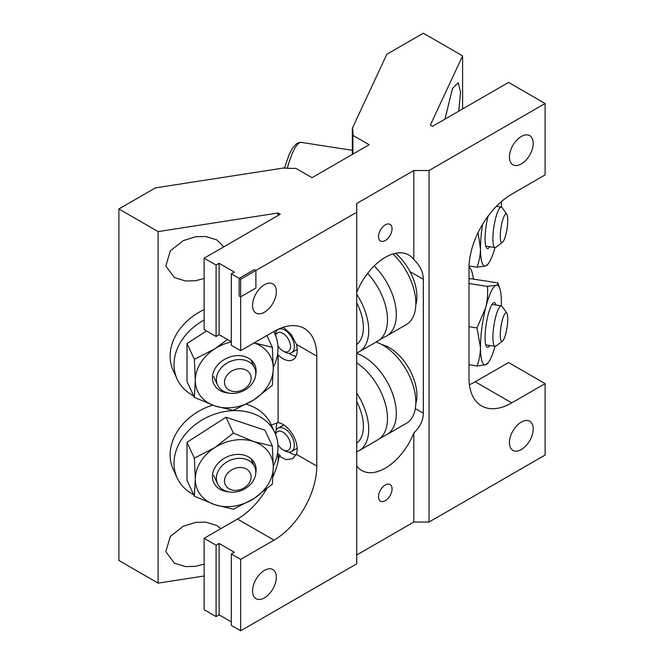 <?xml version="1.0" encoding="UTF-8"?>
<svg xmlns="http://www.w3.org/2000/svg" width="664" height="664" viewBox="0 0 664 664"><rect width="100%" height="100%" fill="white"/><g stroke="black" fill="none" stroke-linecap="round" stroke-linejoin="round"><path stroke-width="1" d="M385.278 240.517A9.578 5.528 120 0 0 391.536 232.068A9.578 5.528 120 0 0 390.067 224.399A9.578 5.528 120 0 0 385.278 224.872A9.578 5.528 120 0 0 379.019 233.313A9.578 5.528 120 0 0 380.489 240.99A9.578 5.528 120 0 0 385.278 240.517M385.278 500.648A9.578 5.528 120 0 0 391.536 492.207A9.578 5.528 120 0 0 390.067 484.529A9.578 5.528 120 0 0 385.278 485.002A9.578 5.528 120 0 0 379.019 493.443A9.578 5.528 120 0 0 380.489 501.121A9.578 5.528 120 0 0 385.278 500.648M458.724 111.195L460.575 92.014L458.218 82.693L452.516 88.503L444.946 119.147M220.896 528.627L216.821 525.539L205.608 522.103L195.606 522.394L183.289 526.237L170.349 536.429L165.826 551.635L174.391 563.188L185.605 566.624L195.606 566.334L204.138 564.109M223.785 246.834L216.821 239.92L205.608 236.484L195.606 236.774L183.289 240.617L170.349 250.809L165.826 266.015L174.391 277.569L185.605 281.005L195.606 280.714L204.138 278.49M521.323 449.545A16.816 9.711 120 0 0 532.304 434.721A16.816 9.711 120 0 0 529.731 421.25A16.816 9.711 120 0 0 521.323 422.08A16.816 9.711 120 0 0 510.334 436.904A16.816 9.711 120 0 0 512.907 450.375A16.816 9.711 120 0 0 521.323 449.545M521.323 163.925A16.816 9.711 120 0 0 532.304 149.101A16.816 9.711 120 0 0 529.731 135.63A16.816 9.711 120 0 0 521.323 136.46A16.816 9.711 120 0 0 510.334 151.284A16.816 9.711 120 0 0 512.907 164.755A16.816 9.711 120 0 0 521.323 163.925M264.455 597.841A16.816 9.711 120 0 0 275.444 583.025A16.816 9.711 120 0 0 272.863 569.546A16.816 9.711 120 0 0 264.455 570.384A16.816 9.711 120 0 0 253.465 585.2A16.816 9.711 120 0 0 256.047 598.679A16.816 9.711 120 0 0 264.455 597.841M264.455 312.221A16.816 9.711 120 0 0 275.444 297.406A16.816 9.711 120 0 0 272.863 283.926A16.816 9.711 120 0 0 264.455 284.765A16.816 9.711 120 0 0 253.465 299.58A16.816 9.711 120 0 0 256.047 313.059A16.816 9.711 120 0 0 264.455 312.221M356.734 555.004L413.813 522.045L413.813 433.052C420.088 426.944 423.267 420.345 423.333 413.249L423.333 279.312C423.267 272.215 420.088 265.617 413.813 259.508A47.086 27.191 120 0 0 408.816 255.009A47.086 27.191 120 0 0 385.278 257.341A47.086 27.191 120 0 0 356.734 292.467M273.004 476.661A60.49 34.926 120 0 0 279.237 456.209L286.217 459.687L292.699 458.641L296.376 454.284L316.778 466.062A60.49 34.926 -60 0 1 274.008 540.147L240.667 559.395L240.667 630.8L356.734 563.794L356.734 203.475L413.813 170.515L429.035 170.515L545.102 103.509L508.574 82.411L432.463 126.351L430.33 125.122L462.601 55.876L423.333 33.2L386.83 54.274L352.335 128.31A60.449 34.901 180 0 1 352.999 133.489A60.449 34.901 180 0 1 352.916 135.356L352.916 154.089M279.237 456.209L280.249 455.629A20.235 11.686 60 0 1 278.116 453.728L277.436 453.728M296.086 454.973A20.235 11.686 60 0 1 289.039 452.109M276.29 430.031A20.235 11.686 60 0 1 276.216 428.272A20.235 11.686 60 0 1 277.17 422.893M271.286 425.01L278.116 422.594A20.235 11.686 60 0 1 297.215 449.188A20.235 11.686 60 0 1 296.376 454.284M283.395 327.211L291.28 334.556L296.376 344.342A20.235 11.686 60 0 1 297.215 350.409A20.235 11.686 60 0 1 293.031 359.672A20.235 11.686 60 0 1 278.116 354.949L277.436 354.949M296.094 356.186A20.235 11.686 60 0 1 289.039 353.331M276.29 331.253A20.235 11.686 60 0 1 276.224 330.216M204.138 575.995L158.107 583.133L118.897 560.491L118.897 208.961L155.426 187.87L283.661 168A60.449 34.901 180 0 0 295.87 168.332L312.063 177.678L369.142 144.719L352.916 135.356M352.335 154.43L352.335 128.31M219.128 614.847L219.128 543.442L216.091 545.202L216.091 616.607L219.128 614.847L231.304 621.877M216.091 616.607L204.138 609.71L204.138 538.305L237.471 519.057A60.49 34.926 120 0 0 266.405 489.335M118.897 208.961L158.107 231.603L278.116 213.003L280.249 214.24L204.138 258.18L204.138 329.585L216.091 336.482L216.091 265.077L219.128 263.317L234.351 272.107L231.304 273.867L240.667 279.27L356.734 212.256M216.091 336.482L219.128 334.722L219.128 263.317M204.138 258.18L216.091 265.077M231.304 273.867L231.304 345.272L240.667 350.675L240.667 279.27L240.667 296.841L255.889 288.06L255.889 270.48L240.667 279.27L239.148 278.39L239.148 295.97L240.667 296.841M240.667 350.675L274.008 331.427A60.49 34.926 -60 0 1 304.253 328.431A60.49 34.926 -60 0 1 316.778 356.12L316.778 466.062M413.813 522.045L429.035 522.045L545.102 455.039L545.102 383.634L508.574 362.544L475.233 381.783L511.77 402.882A60.49 34.926 120 0 1 481.524 405.87A60.49 34.926 120 0 1 468.991 378.181L468.991 268.239A60.49 34.926 120 0 1 511.77 194.154L545.102 174.914L545.102 103.509M240.667 630.8L231.304 625.397L231.304 553.992L240.667 559.395M231.304 553.992L234.351 552.232L219.128 543.442M219.128 334.722L231.304 341.752M204.138 538.305L216.091 545.202M475.233 381.783A60.49 34.926 -60 0 1 469.398 384.697M278.116 461.596L278.116 453.728M278.116 422.594L278.116 354.949M413.813 259.508L413.813 170.515M429.035 522.045L429.035 170.515M511.77 402.882L545.102 383.634M462.601 108.954L462.601 55.876M356.734 466.004A47.086 27.191 120 0 0 361.731 470.51A47.086 27.191 120 0 0 413.813 433.052M278.116 215.468L278.116 213.003M158.107 583.133L158.107 231.603M239.148 278.39L254.37 269.601L255.889 270.48M356.734 352.966A46.497 26.842 -120 0 0 359.091 351.854L377.857 341.022A46.497 26.842 -120 0 0 379.493 339.935A46.497 26.842 -120 0 0 367.615 273.402M356.734 344.392A38.96 22.493 -120 0 0 356.734 302.909M359.091 351.854A46.497 26.842 -120 0 0 356.734 294.335M379.493 339.935L384.912 336.806A46.497 26.842 -120 0 0 386.68 335.926L406.202 324.654A46.497 26.842 -120 0 0 392.914 253.955M386.68 335.926A46.497 26.842 -120 0 0 374.164 265.965M415.805 304.834A38.96 22.493 -120 0 0 395.553 253.283M356.734 451.744A46.497 26.842 -120 0 0 359.091 450.64L377.857 439.809A46.497 26.842 -120 0 0 379.493 438.713A46.497 26.842 -120 0 0 384.929 402.367A46.497 26.842 -120 0 0 356.734 362.884M356.734 443.17A38.96 22.493 -120 0 0 356.734 401.687M359.091 450.64A46.497 26.842 -120 0 0 356.734 393.113M379.493 438.713L384.912 435.584A46.497 26.842 -120 0 0 386.68 434.712A46.497 26.842 -120 0 0 393.81 397.454A46.497 26.842 -120 0 0 363.432 356.477A46.497 26.842 -120 0 0 356.734 353.406M386.68 434.712L406.202 423.441A46.497 26.842 -120 0 0 413.332 386.182A46.497 26.842 -120 0 0 382.954 345.205A46.497 26.842 -120 0 0 376.048 342.068M415.805 403.621A38.96 22.493 -120 0 0 389.345 347.662A38.96 22.493 -120 0 0 381.675 344.491M277.892 345.869A10.765 6.217 -120 0 0 282.914 350.941A10.765 6.217 -120 0 0 290.525 346.542A10.765 6.217 -120 0 0 282.914 333.361A10.765 6.217 -120 0 0 275.568 335.594M284.814 352.036L282.914 350.941L284.814 352.036A13.454 7.769 60 0 0 291.537 352.7A13.454 7.769 60 0 0 293.604 341.918A13.454 7.769 60 0 0 284.814 330.066A13.454 7.769 60 0 0 278.083 329.402A13.454 7.769 60 0 0 275.311 334.963M277.892 444.648A10.765 6.217 -120 0 0 282.914 449.719A10.765 6.217 -120 0 0 290.525 445.32A10.765 6.217 -120 0 0 282.914 432.139A10.765 6.217 -120 0 0 275.568 434.372M284.814 450.814L282.914 449.719L284.814 450.814A13.454 7.769 60 0 0 291.537 451.487A13.454 7.769 60 0 0 293.604 440.705A13.454 7.769 60 0 0 284.814 428.844A13.454 7.769 60 0 0 278.083 428.18A13.454 7.769 60 0 0 275.311 433.75M488.123 216.041A22.601 4.772 98.8 0 0 485.077 238.808A22.601 4.772 98.8 0 0 486.529 247.846A22.601 4.772 98.8 0 0 489.8 246.734M482.595 224.274A40.363 8.532 98.8 0 0 480.479 248.709A40.363 8.532 98.8 0 0 485.699 265.998A40.363 8.532 98.8 0 0 488.364 263.674L485.699 265.998L476.993 267.194C479.217 261.384 480.379 255.217 480.479 248.709L478.055 232.624M469.041 265.965L476.993 267.194M502.507 242.269A14.45 3.054 -81.2 0 1 500.357 233.686A14.45 3.054 -81.2 0 1 504.017 216.422A14.45 3.054 -81.2 0 1 506.823 214.381A14.45 3.054 -81.2 0 1 507.421 225.743A14.45 3.054 -81.2 0 1 504.017 240.019A14.45 3.054 -81.2 0 1 502.507 242.269L496.074 247.216A20.468 4.324 -81.2 0 1 495.078 247.547A20.468 4.324 -81.2 0 1 493.169 232.981A20.468 4.324 -81.2 0 1 498.207 210.612A20.468 4.324 -81.2 0 1 501.337 207.102A40.363 8.532 98.8 0 0 501.37 203.69A40.363 8.532 98.8 0 0 501.353 201.657M488.364 263.674A40.363 8.532 98.8 0 0 495.062 247.547M496.058 305.067A22.601 4.772 98.8 0 0 493.277 303.016A22.601 4.772 98.8 0 0 485.077 337.586A22.601 4.772 98.8 0 0 486.529 346.633A22.601 4.772 98.8 0 0 489.8 345.512M469 267.268A53.817 11.371 -81.2 0 1 473.374 279.112M488.364 362.453L485.699 364.777L476.993 365.98C479.217 360.162 480.379 354.003 480.479 347.488L476.993 327.925L485.699 307.689C487.393 300.601 487.974 293.496 487.442 286.383L496.149 285.188C497.834 284.574 498.415 283.818 497.892 282.906L499.801 288.483A40.363 8.532 98.8 0 0 496.149 285.188A40.363 8.532 98.8 0 0 485.699 307.689A40.363 8.532 98.8 0 0 480.479 347.488A40.363 8.532 98.8 0 0 485.699 364.777A40.363 8.532 98.8 0 0 488.364 362.453A40.363 8.532 98.8 0 0 495.062 346.326M468.991 364.735L476.993 365.98M468.991 326.688L476.993 327.925M468.991 283.536L487.442 286.383M468.991 279.137L470.444 278.656L497.892 282.906M502.507 341.047A14.45 3.054 -81.2 0 1 500.357 332.465A14.45 3.054 -81.2 0 1 504.017 315.209A14.45 3.054 -81.2 0 1 506.823 313.167A14.45 3.054 -81.2 0 1 507.421 324.53A14.45 3.054 -81.2 0 1 504.017 338.806A14.45 3.054 -81.2 0 1 502.507 341.047L496.074 345.994A20.468 4.324 -81.2 0 1 495.078 346.326A20.468 4.324 -81.2 0 1 493.169 331.759A20.468 4.324 -81.2 0 1 498.207 309.399A20.468 4.324 -81.2 0 1 501.337 305.88A40.363 8.532 98.8 0 0 501.37 302.469A40.363 8.532 98.8 0 0 499.801 288.483M255.756 374.421A22.601 17.828 155.1 0 0 256.13 370.985A22.601 17.828 155.1 0 0 234.292 355.912A22.601 17.828 155.1 0 0 212.463 377.741A22.601 17.828 155.1 0 0 228.781 393.071M273.676 331.618A53.817 42.446 -24.9 0 1 274.821 333.851A53.817 42.446 -24.9 0 1 277.992 348.467A53.817 42.446 -24.9 0 1 273.277 367.474M193.68 395.918A53.817 42.446 -24.9 0 1 177.188 379.161A53.817 42.446 -24.9 0 1 174.026 364.553A53.817 42.446 -24.9 0 1 204.138 320.023M204.138 309.648A53.817 42.446 155.1 0 0 170.125 356.145A53.817 42.446 155.1 0 0 173.287 370.761L177.188 379.161M253.789 342.807L272.348 347.297L273.277 368.337L272.348 385.352L253.789 399.886L233.363 410.41L214.796 405.92L194.369 397.412L195.307 380.397L194.369 359.357L214.796 348.841L227.42 339.512M206.537 330.962L187.016 343.512L187.016 381.568L194.369 397.412M187.016 343.512L194.369 359.357M266.887 335.536L272.348 347.297M231.304 341.968A40.363 31.831 155.1 0 0 214.796 348.841A40.363 31.831 155.1 0 0 195.307 380.397A40.363 31.831 155.1 0 0 214.796 405.92A40.363 31.831 155.1 0 0 253.789 399.886A40.363 31.831 155.1 0 0 273.277 368.337A40.363 31.831 155.1 0 0 254.104 342.914M255.756 473.2A22.601 17.828 155.1 0 0 256.13 469.763A22.601 17.828 155.1 0 0 234.292 454.691A22.601 17.828 155.1 0 0 212.463 476.52A22.601 17.828 155.1 0 0 228.781 491.858M193.68 494.705A53.817 42.446 -24.9 0 1 177.188 477.947A53.817 42.446 -24.9 0 1 174.026 463.331A53.817 42.446 -24.9 0 1 216.929 413.423A53.817 42.446 -24.9 0 1 274.821 432.629A53.817 42.446 -24.9 0 1 277.992 447.245A53.817 42.446 -24.9 0 1 273.277 466.252M212.588 405.156A53.817 42.446 155.1 0 0 170.125 454.923A53.817 42.446 155.1 0 0 173.287 469.539L177.188 477.947M274.821 432.629L270.92 424.23A53.817 42.446 155.1 0 0 246.369 404.268M233.363 509.188L214.796 504.698L194.369 496.191L195.307 479.176L194.369 458.135L214.796 447.619L233.363 433.077L253.789 441.585L272.348 446.075L273.277 467.116L272.348 484.131L253.789 498.672L233.363 509.188M272.348 446.075L264.994 430.231L226.009 417.233L187.016 442.29L187.016 480.346L194.369 496.191M187.016 442.29L194.369 458.135M226.009 417.233L233.363 433.077M214.796 447.619A40.363 31.831 155.1 0 0 195.307 479.176A40.363 31.831 155.1 0 0 214.796 504.698A40.363 31.831 155.1 0 0 253.789 498.672A40.363 31.831 155.1 0 0 273.277 467.116A40.363 31.831 155.1 0 0 253.789 441.585A40.363 31.831 155.1 0 0 214.796 447.619M496.39 206.338L501.337 207.102A20.468 4.324 -81.2 0 1 502.183 207.724L506.823 214.381M492.049 304.444L501.337 305.88A20.468 4.324 -81.2 0 1 502.183 306.502L506.823 313.167M255.789 373.425A20.401 16.085 -24.9 0 1 239.53 392.341A20.401 16.085 -24.9 0 1 217.584 385.062A20.401 16.085 -24.9 0 1 216.389 379.526A20.401 16.085 -24.9 0 1 232.649 360.61A20.401 16.085 -24.9 0 1 254.594 367.889A20.401 16.085 -24.9 0 1 255.789 373.425M251.117 378.106A13.786 10.873 -24.9 0 1 237.803 391.42A13.786 10.873 -24.9 0 1 224.482 382.223A13.786 10.873 -24.9 0 1 237.803 368.91A13.786 10.873 -24.9 0 1 251.117 378.106M255.789 472.212A20.401 16.085 -24.9 0 1 239.53 491.128A20.401 16.085 -24.9 0 1 217.584 483.849A20.401 16.085 -24.9 0 1 216.389 478.304A20.401 16.085 -24.9 0 1 232.649 459.388A20.401 16.085 -24.9 0 1 254.594 466.667A20.401 16.085 -24.9 0 1 255.789 472.212M251.117 476.885A13.786 10.873 -24.9 0 1 237.803 490.198A13.786 10.873 -24.9 0 1 224.482 481.002A13.786 10.873 -24.9 0 1 237.803 467.688A13.786 10.873 -24.9 0 1 251.117 476.885M296.376 344.342L316.778 356.12M410.037 271.642L423.333 279.312M415.307 408.617L423.333 413.249M237.471 519.057L274.008 540.147M287.288 168.249A53.817 11.371 -81.2 0 1 301.348 142.411L299.638 142.403L296.534 143.648L292.625 147.923L289.13 154.588L284.458 168.067M297.198 349.438L291.537 352.7M278.93 328.912L278.083 329.402M297.198 448.217L291.537 451.487M283.744 424.918L278.083 428.18M274.821 333.851L273.759 331.568M495.078 247.547L485.791 246.112M352.335 150.305L301.348 142.411M495.078 346.326L485.791 344.89M217.584 385.062L213.642 376.563M254.594 367.889L250.809 359.739M217.584 483.849L213.642 475.341M254.594 466.667L250.809 458.517"/></g></svg>
